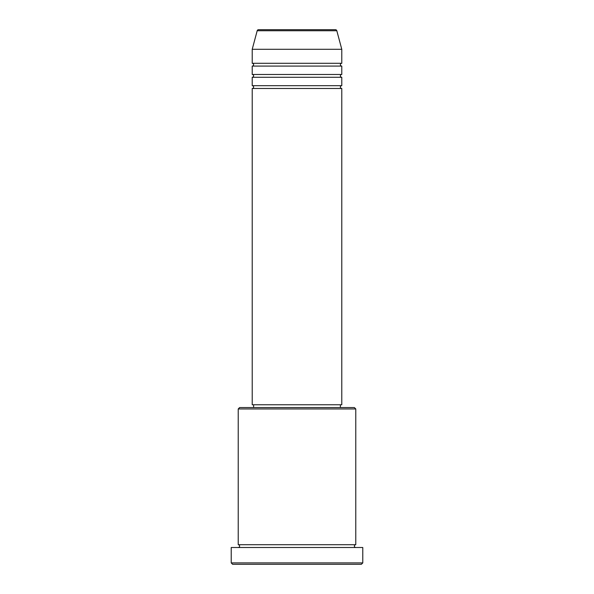 <?xml version="1.0" encoding="UTF-8"?>
<svg xmlns="http://www.w3.org/2000/svg" width="594" height="594" viewBox="0 0 594 594"><rect width="100%" height="100%" fill="white"/><g stroke="black" fill="none" stroke-linecap="round" stroke-linejoin="round"><path stroke-width="0.89" d="M336.813 30.739L257.187 30.739A1.396 1.396 0 0 1 258.538 29.7L335.462 29.7A1.396 1.396 0 0 1 336.813 30.739L341.78 49.295L252.22 49.295L252.22 63.291A1.396 1.396 0 0 1 253.616 64.687A1.396 1.396 0 0 1 252.22 66.09L252.22 74.48A1.396 1.396 0 0 1 253.616 75.884A1.396 1.396 0 0 1 252.22 77.279L252.22 85.677A1.396 1.396 0 0 1 253.616 87.08A1.396 1.396 0 0 1 252.22 88.476L252.22 404.759L341.78 404.759L341.78 88.476L252.22 88.476M341.78 49.295L341.78 63.291A1.396 1.396 0 0 0 340.384 64.687A1.396 1.396 0 0 0 341.78 66.09L341.78 74.48A1.396 1.396 0 0 0 340.384 75.884A1.396 1.396 0 0 0 341.78 77.279L341.78 85.677A1.396 1.396 0 0 0 340.384 87.08A1.396 1.396 0 0 0 341.78 88.476M238.224 408.962L239.62 407.558L354.38 407.558L355.776 408.962L238.224 408.962L238.224 544.705A1.396 1.396 0 0 1 239.62 546.109A1.396 1.396 0 0 1 238.224 547.505M361.375 564.3L232.625 564.3L231.222 562.904L362.778 562.904L361.375 564.3M355.776 408.962L355.776 544.705A1.396 1.396 0 0 0 354.38 546.109A1.396 1.396 0 0 0 355.776 547.505M341.78 77.279L252.22 77.279M341.78 85.677L252.22 85.677M253.616 404.759L253.616 407.558M340.384 404.759L340.384 407.558M355.776 544.705L238.224 544.705M362.778 562.904L362.778 547.505L231.222 547.505L231.222 562.904M257.187 30.739L252.22 49.295M341.78 63.291L252.22 63.291M341.78 66.09L252.22 66.09M341.78 74.48L252.22 74.48"/></g></svg>
